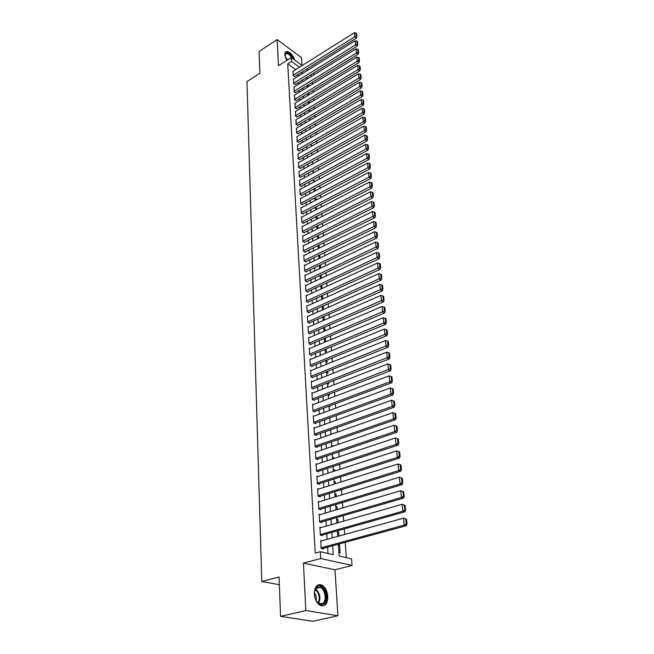 <?xml version="1.0" encoding="UTF-8"?>
<svg xmlns="http://www.w3.org/2000/svg" width="654" height="654" viewBox="0 0 654 654"><rect width="100%" height="100%" fill="white"/><g stroke="black" fill="none" stroke-linecap="round" stroke-linejoin="round"><path stroke-width="0.98" d="M327.801 596.448C327.229 590.954 325.251 587.161 321.858 585.068C317.1 583.63 314.599 586.605 314.353 594.004C314.885 599.473 316.838 603.29 320.207 605.441C325.087 606.928 327.621 603.936 327.801 596.448M294.758 60.07C292.722 54.871 290.049 52.009 286.73 51.494C285.422 51.666 284.792 52.729 284.858 54.674L286.844 60.372M338.355 544.193L339.156 556.006L351.558 558.843L352.048 565.448L320.73 558.524L320.329 551.706L333.246 554.657L332.673 545.747M334.954 569.798L303.44 563.11L305.827 610.542L280.558 616.362L312.964 621.3L337.954 615.774L334.954 569.798L352.048 565.448M301.993 65.4L301.486 57.658L277.157 39.559L278.473 65.719L291.292 57.519L302.164 65.523M346.326 557.649L345.23 542.329M344.674 534.481L344.274 528.898M343.718 521.099L343.334 515.646M342.778 507.896L342.402 502.566M341.854 494.857L341.478 489.65M340.93 481.99L340.571 476.905M340.031 469.294L339.671 464.324M339.132 456.754L338.788 451.906M338.249 444.377L337.914 439.643M337.382 432.155L337.047 427.536M336.516 420.089L336.197 415.576M335.666 408.17L335.355 403.763M334.832 396.398L334.521 392.098M333.998 384.773L333.704 380.579M333.18 373.295L332.894 369.199M332.371 361.948L332.093 357.951M331.578 350.748L331.3 346.841M330.785 339.679L330.515 335.87M330.008 328.741L329.739 325.022M329.24 317.934L328.978 314.304M328.471 307.249L328.226 303.718M327.719 296.695L327.474 293.245M326.975 286.264L326.738 282.904M326.24 275.955L326.011 272.677M325.52 265.769L325.291 262.565M324.801 255.698L324.58 252.575M324.09 245.732L323.869 242.691M323.387 235.89L323.174 232.922M322.692 226.153L322.487 223.267M322.005 216.531L321.809 213.711M321.327 207.016L321.13 204.269M320.656 197.606L320.468 194.925M319.994 188.295L319.806 185.687M319.34 179.09L319.16 176.547M318.686 169.983L318.514 167.514M318.048 160.974L317.877 158.57M317.411 152.071L317.247 149.725M316.781 143.259L316.618 140.978M316.16 134.536L316.005 132.321M315.547 125.911L315.392 123.753M314.934 117.377L314.787 115.276M314.337 108.932L314.19 106.888M313.74 100.569L313.601 98.59M313.152 92.304L313.013 90.375M312.563 84.121L312.432 82.249M305.827 610.542L337.954 615.774M280.558 616.362L279.062 577.008L261.788 581.496L246.975 81.578L259.891 73.273L259.058 51.502L277.157 39.559M321.989 540.784L320.689 540.474L321.163 548.469L323.313 548.968L323.272 548.297M321.139 527.59L319.904 527.279L320.37 535.176L322.512 535.7L322.471 535.037M320.297 514.567L319.136 514.257L319.593 522.047L321.719 522.603L321.678 521.949M319.479 501.708L318.375 501.397L318.825 509.09L320.942 509.67L320.901 509.033M318.67 489.02L317.623 488.71L318.073 496.304L320.166 496.909L320.133 496.272M317.877 476.488L316.879 476.177L317.321 483.674L319.414 484.303L319.373 483.682M317.1 464.111L316.144 463.809L316.585 471.207L318.661 471.861L318.621 471.24M316.332 451.889L315.424 451.587L315.857 458.904L317.918 459.574L317.885 458.961M315.58 439.823L314.705 439.521L315.13 446.739L317.19 447.442L317.149 446.837M314.836 427.904L314.002 427.602L314.419 434.738L316.462 435.458L316.43 434.861M314.108 416.132L313.299 415.838L313.716 422.876L315.751 423.62L315.719 423.032M313.389 404.507L312.612 404.205L313.029 411.17L315.048 411.93L315.007 411.35M312.677 393.021L311.933 392.719L312.342 399.594L314.345 400.379L314.312 399.807M311.983 381.666L311.263 381.372L311.664 388.165L313.658 388.966L313.626 388.402M311.288 370.458L310.593 370.164L310.993 376.876L312.98 377.693L312.947 377.137M310.609 359.373L309.939 359.087L310.331 365.717L312.31 366.559L312.277 366.003M309.939 348.427L309.293 348.141L309.677 354.697L311.647 355.547L311.615 354.999M309.277 337.611L308.647 337.325L309.031 343.8L310.993 344.674L310.961 344.135M308.623 326.918L308.018 326.632L308.394 333.033L310.339 333.924L310.307 333.393M307.977 316.348L307.388 316.07L307.764 322.389L309.702 323.297L309.669 322.774M307.339 305.9L306.767 305.622L307.143 311.876L309.064 312.8L309.04 312.277M306.71 295.575L306.162 295.297L306.522 301.478L308.443 302.418L308.41 301.903M306.088 285.365L305.557 285.095L305.917 291.202L307.821 292.158L307.789 291.651M305.475 275.277L304.952 275.007L305.312 281.048L307.208 282.013L307.184 281.514M304.87 265.295L304.363 265.034L304.715 271.001L306.603 271.982L306.579 271.492M304.274 255.436L303.783 255.166L304.126 261.069L306.007 262.074L305.982 261.575M303.677 245.675L303.203 245.413L303.546 251.25L305.418 252.264L305.385 251.782M303.096 236.029L302.63 235.775L302.974 241.547L304.829 242.569L304.805 242.086M302.516 226.488L302.066 226.235L302.401 231.941L304.257 232.979L304.224 232.505M301.952 217.054L301.51 216.801L301.837 222.45L303.685 223.496L303.652 223.03M301.388 207.727L300.954 207.473L301.281 213.057L303.121 214.12L303.088 213.654M300.824 198.497L300.407 198.244L300.734 203.77L302.557 204.841L302.532 204.383M300.276 189.366L299.867 189.112L300.186 194.581L302.001 195.669L301.976 195.211M299.728 180.332L299.655 185.491L301.453 186.594L301.429 186.137M299.189 171.397L299.115 176.498L300.889 177.169M298.657 162.56L298.592 167.604L300.349 168.282M298.134 153.813L298.069 158.808L299.826 159.502M297.611 145.155L297.554 150.101L299.303 150.812M297.096 136.596L297.047 141.485L298.78 142.204M296.589 128.119L296.54 132.958L298.265 133.694M296.082 119.731L296.041 124.522L297.758 125.274M295.583 111.433L295.543 116.175L297.259 116.935M295.085 103.218L295.052 107.91L296.761 108.687M294.602 95.083L294.57 99.727L296.27 100.52M294.12 87.039L294.087 91.634L295.78 92.435M293.638 79.069L293.613 83.622L295.297 84.44M307.257 85.829L308.222 86.524L308.108 84.889M307.789 93.694L308.762 94.389L308.663 93.007M308.41 101.697L309.301 102.326L309.228 101.206M309.17 109.872L309.857 110.346L309.792 109.496M309.939 118.129L310.405 118.448L310.372 117.875M313.16 172.82L314.108 172.484M313.748 181.559L314.688 181.052L314.729 181.575M314.353 190.388L315.293 189.889L315.359 190.764M314.958 199.315L315.907 198.816L315.988 200.05M315.571 208.34L316.528 207.841L316.634 209.444M316.184 217.455L317.149 216.964L317.288 218.943M316.814 226.668L317.779 226.186L317.942 228.548M317.443 235.988L318.416 235.505L318.604 238.26M319.283 248.087L319.07 245.054M319.961 258.028L319.749 254.913M320.648 268.075L320.427 264.886M321.343 278.244L321.122 274.974M322.046 288.528L321.817 285.177M322.757 298.935L322.52 295.494M323.477 309.465L323.239 305.941M323.109 319.528L324.204 320.051L323.959 316.503M323.812 329.91L324.915 330.425L324.695 327.196M324.531 340.415L325.635 340.914L325.43 338.012M325.251 351.034L326.354 351.533L326.183 348.966M325.978 361.785L327.09 362.267L326.943 360.043M326.714 372.657L327.834 373.132L327.711 371.259M327.466 383.661L328.586 384.127L328.488 382.615M328.218 394.795L329.346 395.245L329.273 394.1M329.085 406.101L330.123 406.502L330.066 405.733M330.368 417.693L330.875 417.514M331.701 446.175L332.804 445.799L332.837 446.232M332.51 458.045L333.622 457.669L333.679 458.577M333.319 470.054L334.439 469.686L334.537 471.076M334.145 482.211L335.273 481.851L335.404 483.739M334.987 494.522L336.115 494.171L336.279 496.566M335.829 506.981L336.974 506.646L337.17 509.556M336.687 519.603L337.832 519.276L338.069 522.726M337.554 532.389L338.715 532.062L338.985 536.067M307.911 78.537L306.701 77.654M311.909 154.442L312.498 154.818M312.489 163.01L313.364 163.565M313.078 171.667L314.092 172.304M313.675 180.414L314.688 181.052M314.272 189.259L315.293 189.889M314.876 198.195L315.907 198.816M315.49 207.228L316.528 207.841M316.364 216.507L317.149 216.964M317.288 225.9L317.779 226.186M322.414 309.268L323.141 309.62M330.066 422.067L330.548 422.239M330.85 433.659L331.962 434.06M331.652 445.399L332.804 445.799M332.461 457.285L333.622 457.669M333.27 469.31L334.439 469.686M334.096 481.491L335.273 481.851M334.938 493.819L336.115 494.171M335.78 506.31L336.974 506.646M336.638 518.949L337.832 519.276M337.513 531.759L338.715 532.062M338.388 544.733L339.598 545.019L340.137 552.875L338.927 552.589M295.649 69.626L287.719 63.855L315.22 553.088L320.329 551.706M327.997 553.456L327.605 547.12M327.123 539.362L326.771 533.827M326.297 526.11L325.954 520.707M325.479 513.03L325.144 507.749M324.67 500.122L324.351 494.964M323.877 487.377L323.558 482.341M323.084 474.796L322.782 469.874M322.308 462.37L322.013 457.571M321.547 450.107L321.253 445.415M320.787 437.992L320.501 433.414M320.043 426.032L319.765 421.56M319.299 414.211L319.029 409.845M318.572 402.545L318.31 398.278M317.852 391.018L317.591 386.857M317.141 379.631L316.888 375.568M316.438 368.374L316.193 364.409M315.743 357.264L315.506 353.389M315.056 346.277L314.819 342.5M314.378 335.42L314.149 331.733M313.707 324.695L313.487 321.098M313.045 314.1L312.833 310.585M312.391 303.619L312.179 300.194M311.745 293.262L311.541 289.918M311.108 283.027L310.903 279.765M310.478 272.906L310.274 269.726M309.849 262.9L309.661 259.793M309.236 253.008L309.048 249.983M308.623 243.223L308.435 240.271M308.018 233.552L307.838 230.674M307.421 223.987L307.249 221.183M306.832 214.528L306.661 211.798M306.244 205.168L306.08 202.511M305.663 195.922L305.508 193.331M305.099 186.766L304.936 184.24M304.527 177.716L304.38 175.256M303.971 168.757L303.824 166.361M303.415 159.895L303.268 157.565M302.867 151.131L302.728 148.859M302.328 142.458L302.189 140.25M301.788 133.874L301.658 131.724M301.257 125.38L301.134 123.295M300.734 116.976L300.611 114.949M300.219 108.662L300.096 106.684M299.704 100.43L299.581 98.509M299.197 92.279L299.074 90.424M298.69 84.219L298.576 82.412M298.191 76.24L298.085 74.482M293.164 71.188L293.147 75.692L294.823 76.518M261.788 581.496L279.356 584.741M303.44 563.11L320.73 558.524M287.719 63.855L291.521 61.435L291.292 57.519M306.685 77.401L306.808 79.216M307.233 85.429L307.355 87.301M307.781 93.547L307.911 95.468M308.336 101.746L308.467 103.724M308.901 110.027L309.04 112.063M309.465 118.399L309.612 120.491M310.037 126.86L310.184 129.01M310.617 135.411L310.773 137.626M311.206 144.052L311.361 146.324M311.794 152.783L311.958 155.121M312.399 161.612L312.563 164.007M313.004 170.53L313.168 172.999M313.618 179.548L313.789 182.082M314.231 188.663L314.411 191.262M314.86 197.884L315.04 200.549M315.49 207.204L315.678 209.942M316.127 216.629L316.323 219.433M316.773 226.153L316.969 229.039M317.427 235.792L317.631 238.751M318.089 245.536L318.294 248.569M318.76 255.387L318.972 258.502M319.438 265.361L319.651 268.549M320.117 275.44L320.346 278.71M320.812 285.635L321.04 288.994M321.515 295.951L321.743 299.393M322.218 306.391L322.463 309.922M322.937 316.953L323.182 320.566M323.665 327.638L323.91 331.349M324.392 338.453L324.654 342.246M325.136 349.399L325.398 353.291M325.888 360.468L326.158 364.458M326.648 371.676L326.926 375.764M327.417 383.023L327.703 387.209M328.202 394.509L328.488 398.793M328.987 406.134L329.289 410.524M329.788 417.906L330.09 422.402M330.597 429.825L330.908 434.428M331.414 441.891L331.733 446.608M332.24 454.113L332.567 458.945M333.082 466.49L333.417 471.436M333.932 479.03L334.276 484.091M334.791 491.726L335.142 496.909M335.666 504.586L336.025 509.899M336.548 517.616L336.916 523.053M337.448 530.819L337.824 536.386M311.688 76.199L310.29 75.169M306.873 68.997L308.23 69.986M312.996 73.501L314.402 74.531M299.45 67.239L291.521 61.435M332.167 537.956L331.807 532.413M331.3 524.671L330.949 519.251M330.45 511.559L330.106 506.261M329.608 498.61L329.273 493.435M328.774 485.832L328.447 480.78M327.956 473.21L327.638 468.28M327.147 460.759L326.837 455.944M326.346 448.456L326.044 443.755M325.553 436.316L325.259 431.722M324.776 424.323L324.482 419.835M324.008 412.478L323.722 408.096M323.248 400.779L322.97 396.504M322.496 389.22L322.226 385.051M321.752 377.808L321.49 373.736M321.024 366.526L320.762 362.553M320.297 355.392L320.043 351.509M319.585 344.38L319.332 340.595M318.874 333.499L318.637 329.804M318.179 322.749L317.942 319.144M317.484 312.13L317.255 308.606M316.806 301.625L316.577 298.191M316.127 291.251L315.907 287.899M315.465 280.991L315.253 277.721M314.803 270.854L314.599 267.666M314.149 260.823L313.945 257.717M313.503 250.915L313.307 247.882M312.865 241.113L312.677 238.162M312.236 231.426L312.056 228.548M311.615 221.845L311.435 219.033M311.002 212.362L310.822 209.632M310.388 202.993L310.217 200.328M309.792 193.723L309.62 191.132M309.195 184.559L309.031 182.033M308.606 175.485L308.443 173.024M308.018 166.517L307.862 164.121M307.445 157.647L307.29 155.309M306.873 148.867L306.726 146.594M306.309 140.177L306.162 137.969M305.753 131.585L305.614 129.435M305.197 123.075L305.058 120.99M304.65 114.663L304.519 112.627M304.11 106.332L303.979 104.354M303.57 98.092L303.448 96.171M303.039 89.933L302.925 88.069M302.516 81.856L302.401 80.05M302.001 73.869L301.886 72.103M338.429 545.338L339.598 545.019M292.886 71.36L354.378 32.7L354.787 36.714L356.446 38.063L356.97 36.379L356.683 33.567L356.013 33.027L356.307 35.839L356.97 36.379M294.537 76.69L356.446 38.063M293.123 75.292L356.307 35.839M356.013 33.027L354.378 32.7M284.972 55.664L284.989 54.715C286.714 51.47 289.379 52.819 292.992 58.77M291.79 57.887C290.033 55.034 288.251 53.571 286.444 53.497L284.956 55.214M293.752 59.334C291.586 54.707 289.06 52.238 286.166 51.911L285.512 52.091M316.945 586.9C322.913 581.856 329.902 599.53 323.689 603.969C320.141 605.817 317.255 603.74 315.024 597.74C314.043 593.857 314.321 590.644 315.841 588.093L316.945 586.9M316.83 601.696L319.078 603.716L322.929 603.454C326.926 600.674 325.144 589.458 320.419 587.406L316.691 587.652L314.623 591.363M316.086 600.437C316.61 597.642 316.07 595.107 314.46 592.835M324.188 605.236C329.142 601.77 326.902 587.864 321.049 585.33L318.057 584.88M293.352 79.248L355.187 40.744L355.604 44.799L357.272 46.14L357.795 44.456L357.509 41.619L356.839 41.079L357.133 43.916L357.795 44.456M295.011 84.611L357.272 46.14M293.589 83.221L357.133 43.916M356.839 41.079L355.187 40.744M293.826 87.219L356.013 48.87L356.43 52.966L358.106 54.298L358.637 52.614L358.343 49.745L357.673 49.214L357.967 52.083L358.637 52.614M295.485 92.615L358.106 54.298M294.063 91.233L357.967 52.083M357.673 49.214L356.013 48.87M294.308 95.271L356.847 57.086L357.264 61.223L358.948 62.547L359.479 60.863L359.185 57.969L358.515 57.438L358.809 60.331L359.479 60.863M295.968 100.7L358.948 62.547M294.545 99.326L358.809 60.331M358.515 57.438L356.847 57.086M294.782 103.397L357.689 65.392L358.106 69.577L359.798 70.885L360.338 69.201L360.035 66.275L359.365 65.743L359.659 68.67L360.338 69.201M296.45 108.866L359.798 70.885M295.028 107.501L359.659 68.67M359.365 65.743L357.689 65.392M295.273 111.613L358.531 73.779L358.964 78.014L360.665 79.322L361.204 77.63L360.902 74.67L360.223 74.147L360.526 77.107L361.204 77.63M296.941 117.123L360.665 79.322M295.518 115.758L360.526 77.107M360.223 74.147L358.531 73.779M295.763 119.919L359.389 82.265L359.823 86.541L361.531 87.84L362.079 86.148L361.768 83.156L361.09 82.633L361.392 85.625L362.079 86.148M297.439 125.462L361.531 87.84M296.017 124.105L361.392 85.625M361.09 82.633L359.389 82.265M296.262 128.307L360.264 90.841L360.697 95.165L362.414 96.457L362.962 94.765L362.651 91.74L361.964 91.217L362.275 94.25L362.962 94.765M297.938 133.882L362.414 96.457M296.515 132.533L362.275 94.25M361.964 91.217L360.264 90.841M296.761 136.784L361.139 99.514L361.58 103.888L363.305 105.163L363.853 103.471L363.542 100.414L362.856 99.898L363.166 102.956L363.853 103.471M298.445 142.4L363.305 105.163M297.014 141.06L363.166 102.956M362.856 99.898L361.139 99.514M297.276 145.352L362.022 108.278L362.471 112.701L364.204 113.968L364.76 112.275L364.442 109.185L363.755 108.67L364.065 111.769L364.76 112.275M298.96 151L364.204 113.968M297.529 149.668L364.065 111.769M363.755 108.67L362.022 108.278M297.783 154.009L362.921 117.148L363.371 121.611L365.112 122.87L365.676 121.178L365.349 118.047L364.654 117.54L364.981 120.671L365.676 121.178M299.475 159.699L365.112 122.87M298.044 158.366L364.981 120.671M364.654 117.54L362.921 117.148M298.306 162.756L363.828 126.108L364.286 130.628L366.027 131.871L366.6 130.179L366.273 127.015L365.578 126.516L365.897 129.68L366.6 130.179M299.99 168.487L366.027 131.871M298.567 167.162L365.897 129.68M365.578 126.516L363.828 126.108M298.829 171.601L364.744 135.174L365.21 139.743L366.959 140.978L367.532 139.277L367.205 136.081L366.502 135.582L366.829 138.787L367.532 139.277M300.521 177.365L366.959 140.978M299.091 176.057L366.829 138.787M366.502 135.582L364.744 135.174M299.36 180.537L365.676 144.338L366.142 148.957L367.9 150.183L368.472 148.483L368.145 145.253L367.442 144.763L367.769 147.992L368.472 148.483M301.053 186.341L367.9 150.183M299.622 185.041L367.769 147.992M367.442 144.763L365.676 144.338M299.892 189.57L366.608 153.608L367.082 158.284L368.856 159.494L369.428 157.794L369.093 154.524L368.39 154.042L368.725 157.312L369.428 157.794M301.592 195.423L368.856 159.494M300.161 194.124L368.725 157.312M368.39 154.042L366.608 153.608M300.431 198.702L367.556 162.985L368.038 167.71L369.812 168.912L370.401 167.211L370.058 163.909L369.346 163.426L369.69 166.729L370.401 167.211M302.132 204.596L369.812 168.912M300.709 203.304L369.69 166.729M369.346 163.426L367.556 162.985M300.979 207.939L368.521 172.468L369.003 177.25L370.785 178.436L371.374 176.743L371.031 173.392L370.319 172.918L370.663 176.261L371.374 176.743M302.679 213.866L370.785 178.436M301.257 212.591L370.663 176.261M370.319 172.918L368.521 172.468M301.535 217.267L369.494 182.057L369.984 186.897L371.774 188.074L372.363 186.374L372.02 182.989L371.3 182.515L371.644 185.908L372.363 186.374M303.235 223.243L371.774 188.074M301.813 221.976L371.644 185.908M371.3 182.515L369.494 182.057M302.091 226.709L370.475 191.761L370.965 196.658L372.772 197.819L373.369 196.126L373.017 192.701L372.298 192.227L372.641 195.66L373.369 196.126M303.791 232.726L372.772 197.819M302.377 231.467L372.641 195.66M372.298 192.227L370.475 191.761M302.663 236.249L371.464 201.579L371.971 206.533L373.777 207.678L374.374 205.985L374.023 202.519L373.295 202.053L373.655 205.528L374.374 205.985M304.363 242.307L373.777 207.678M302.941 241.064L373.655 205.528M373.295 202.053L371.464 201.579M303.227 245.904L372.469 211.512L372.976 216.523L374.799 217.659L375.404 215.959L375.044 212.46L374.317 212.002L374.677 215.509L375.404 215.959M304.936 252.003L374.799 217.659M303.521 250.768L374.677 215.509M374.317 212.002L372.469 211.512M303.808 255.657L373.491 221.567L373.998 226.636L375.829 227.756L376.434 226.055L376.075 222.515L375.347 222.058L375.707 225.614L376.434 226.055M305.508 261.804L375.829 227.756M304.102 260.578L375.707 225.614M375.347 222.058L373.491 221.567M304.396 265.524L374.521 231.737L375.036 236.862L376.876 237.974L377.489 236.274L377.121 232.685L376.385 232.244L376.753 235.832L377.489 236.274M306.097 271.721L376.876 237.974M304.69 270.503L376.753 235.832M376.385 232.244L374.521 231.737M304.985 275.506L375.559 242.029L376.083 247.22L377.93 248.307L378.543 246.615L378.175 242.986L377.44 242.544L377.808 246.174L378.543 246.615M306.685 281.743L377.93 248.307M305.287 280.541L377.808 246.174M377.44 242.544L375.559 242.029M305.582 285.602L376.614 252.444L377.145 257.701L379.001 258.771L379.622 257.079L379.246 253.4L378.502 252.967L378.879 256.646L379.622 257.079M307.282 291.888L379.001 258.771M305.884 290.695L378.879 256.646M378.502 252.967L376.614 252.444M306.186 295.812L377.677 262.982L378.216 268.303L380.08 269.358L380.71 267.666L380.326 263.946L379.582 263.521L379.966 267.241L380.71 267.666M307.879 302.148L380.08 269.358M306.497 300.963L379.966 267.241M379.582 263.521L377.677 262.982M306.8 306.146L378.756 273.658L379.304 279.037L381.176 280.084L381.805 278.391L381.421 274.623L380.677 274.206L381.061 277.975L381.805 278.391M308.492 312.522L381.176 280.084M307.11 311.353L381.061 277.975M380.677 274.206L378.756 273.658M307.421 316.593L379.851 284.457L380.407 289.91L382.288 290.932L382.925 289.24L382.533 285.43L381.781 285.013L382.173 288.831L382.925 289.24M309.105 323.019L382.288 290.932M307.732 321.866L382.173 288.831M381.781 285.013L379.851 284.457M308.05 327.163L380.955 295.387L381.519 300.905L383.408 301.919L384.053 300.227L383.653 296.368L382.901 295.96L383.293 299.826L384.053 300.227M309.726 333.638L383.408 301.919M308.361 332.502L383.293 299.826M382.901 295.96L380.955 295.387M308.68 337.865L382.075 306.464L382.647 312.048L384.544 313.037L385.19 311.353L384.789 307.437L384.037 307.045L384.429 310.952L385.19 311.353M310.356 344.388L384.544 313.037M308.999 343.26L384.429 310.952M384.037 307.045L382.075 306.464M309.326 348.688L383.211 317.672L383.784 323.329L385.697 324.294L386.351 322.61L385.942 318.653L385.181 318.261L385.582 322.218L386.351 322.61M310.985 355.261L385.697 324.294M309.644 354.149L385.582 322.218M385.181 318.261L383.211 317.672M309.971 359.635L384.364 329.019L384.944 334.75L386.857 335.698L387.52 334.014L387.111 330.008L386.342 329.624L386.751 333.63L387.52 334.014M311.623 366.265L386.857 335.698M310.298 365.161L386.751 333.63M386.342 329.624L384.364 329.019M310.625 370.72L385.525 340.513L386.113 346.309L388.043 347.241L388.705 345.565L388.288 341.502L387.52 341.126L387.936 345.189L388.705 345.565M312.277 377.399L388.043 347.241M310.961 376.312L387.936 345.189M387.52 341.126L385.525 340.513M311.296 381.936L386.702 352.146L387.299 358.024L389.236 358.94L389.907 357.256L389.482 353.144L388.713 352.776L389.13 356.888L389.907 357.256M312.923 388.672L389.236 358.94M311.631 387.601L389.13 356.888M388.713 352.776L386.702 352.146M311.966 393.291L387.896 363.935L388.501 369.886L390.446 370.777L391.117 369.101L390.691 364.94L389.915 364.58L390.34 368.742L391.117 369.101M313.585 400.084L390.446 370.777M312.31 399.022L390.34 368.742M389.915 364.58L387.896 363.935M312.645 404.785L389.105 375.878L389.71 381.903L391.672 382.778L392.351 381.102L391.918 376.884L391.141 376.532L391.566 380.751L392.351 381.102M314.255 411.628L391.672 382.778M312.988 410.581L389.71 381.903L391.566 380.751M391.141 376.532L389.105 375.878M313.34 416.418L390.324 387.969L390.945 394.076L392.915 394.926L393.602 393.258L393.16 388.983L392.375 388.639L392.817 392.915L393.602 393.258M314.926 423.318L392.915 394.926M313.683 422.288L390.945 394.076L392.817 392.915M392.375 388.639L390.324 387.969M314.034 428.198L391.566 400.223L392.196 406.412L394.174 407.238L394.861 405.57L394.419 401.237L393.626 400.91L394.076 405.235L394.861 405.57M315.604 435.155L394.174 407.238M314.386 434.142L392.196 406.412L394.076 405.235M393.626 400.91L391.566 400.223M314.738 440.117L392.825 412.641L393.455 418.912L395.441 419.704L396.144 418.045L395.695 413.655L394.902 413.336L395.351 417.726L396.144 418.045M316.291 447.132L395.441 419.704M315.097 446.142L393.455 418.912L395.351 417.726M394.902 413.336L392.825 412.641M315.457 452.192L394.092 425.214L394.738 431.566L396.733 432.343L397.444 430.684L396.986 426.244L396.185 425.926L396.643 430.373L397.444 430.684M316.977 459.271L396.733 432.343M315.817 458.291L394.738 431.566L396.643 430.373M396.185 425.926L394.092 425.214M316.184 464.422L395.384 437.967L396.038 444.401L398.041 445.153L398.752 443.494L398.294 438.989L397.493 438.687L397.951 443.191L398.752 443.494M317.68 471.55L398.041 445.153M316.544 470.594L396.038 444.401L397.951 443.191M397.493 438.687L395.384 437.967M316.912 476.799L396.692 450.884L397.354 457.408L399.373 458.127L400.084 456.476L399.619 451.914L398.817 451.62L399.283 456.181L400.084 456.476M318.384 483.993L399.373 458.127M317.288 483.053L397.354 457.408L399.283 456.181M398.817 451.62L396.692 450.884M317.656 489.339L398.016 463.972L398.687 470.586L400.714 471.281L401.442 469.637L400.967 465.01L400.158 464.724L400.632 469.351L401.442 469.637M319.087 496.599L400.714 471.281M318.032 495.667L398.687 470.586L400.632 469.351M400.158 464.724L398.016 463.972M318.408 502.035L399.357 477.24L402.324 478.278L401.515 478.009L401.989 482.701L402.807 482.971L402.324 478.278M319.798 509.36L402.079 484.614L400.035 483.944L399.357 477.24L401.515 478.009M318.792 508.452L400.035 483.944L401.989 482.701M402.079 484.614L402.807 482.971M319.177 514.902L400.722 490.688L403.706 491.734L402.889 491.473L403.379 496.231L404.197 496.492L403.706 491.734M320.517 522.284L403.461 498.127L401.409 497.49L400.722 490.688L402.889 491.473M319.561 521.393L401.409 497.49L403.379 496.231M403.461 498.127L404.197 496.492M319.945 527.933L402.104 504.324L405.104 505.379L404.286 505.125L404.777 509.948L405.603 510.194L405.104 505.379M321.237 535.389L404.859 511.829L402.799 511.215L402.104 504.324L404.286 505.125M320.337 534.514L402.799 511.215L404.777 509.948M404.859 511.829L405.603 510.194M320.73 541.136L403.502 518.156L406.526 519.211L405.701 518.965L406.199 523.862L407.025 524.091L406.526 519.211M321.964 548.657L406.281 525.718L404.205 525.137L403.502 518.156L405.701 518.965M321.122 547.799L404.205 525.137L406.199 523.862M406.281 525.718L407.025 524.091M285.332 57.086L287.686 59.825M287.245 60.111L285.724 58.157M315.58 588.902C319.88 592.974 320.918 597.838 318.702 603.495M318.22 603.151C320.149 597.862 319.168 593.292 315.285 589.434M321.858 585.068L320.959 585.289M284.956 55.165L284.989 54.715M285.258 54.257L286.444 53.497M315.841 588.526L320.419 587.406M315.669 588.764L315.841 588.093"/></g></svg>
